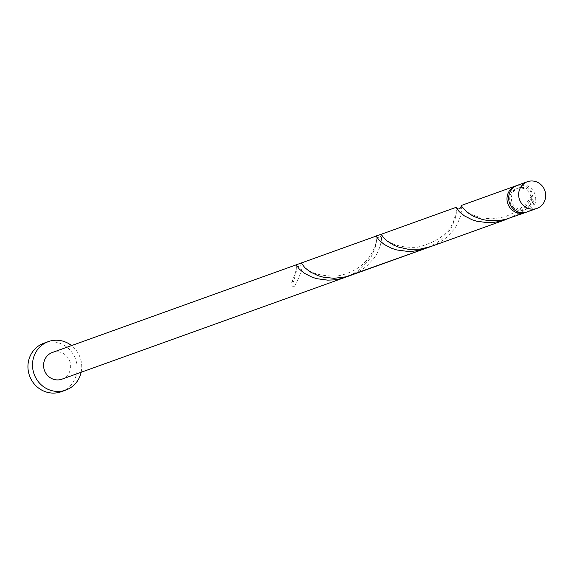 <?xml version="1.0" encoding="UTF-8"?>
<svg xmlns="http://www.w3.org/2000/svg" width="574" height="574" viewBox="0 0 574 574"><rect width="100%" height="100%" fill="white"/><g stroke="black" fill="none" stroke-linecap="round" stroke-linejoin="round"><path stroke-width="0.43" stroke-dasharray="2.87 2.15" d="M517.411 185.309A14.171 13.453 -109.8 0 1 520.338 184.634A14.171 13.453 -109.8 0 1 535.32 195.612A14.171 13.453 -109.8 0 1 526.997 211.978M520.711 187.433A11.337 10.763 -109.8 0 1 532.701 196.215A11.337 10.763 -109.8 0 1 526.042 209.316A11.337 10.763 -109.8 0 1 523.703 209.854A11.337 10.763 -109.8 0 1 511.714 201.072A11.337 10.763 -109.8 0 1 518.372 187.978A11.337 10.763 -109.8 0 1 520.711 187.433M516.586 185.639A14.171 13.453 -109.8 0 1 518.659 185.237A14.171 13.453 -109.8 0 1 533.296 195.002L531.61 196.243L531.259 198.059A11.337 10.763 -109.8 0 1 524.363 209.919A11.337 10.763 -109.8 0 1 522.024 210.457A11.337 10.763 -109.8 0 1 510.035 201.675A11.337 10.763 -109.8 0 1 516.693 188.581A11.337 10.763 -109.8 0 1 519.032 188.035A11.337 10.763 -109.8 0 1 531.259 198.059L534.042 200.584A14.171 13.453 -109.8 0 1 526.15 212.251M81.135 372.261A25.765 24.46 70.2 0 0 71.549 345.591M61.267 391.726A25.765 24.46 70.2 0 0 76.399 361.957A25.765 24.46 70.2 0 0 49.149 341.996A25.765 24.46 70.2 0 0 43.832 343.23M534.042 200.584L526.631 208.592L522.01 212.115L516.88 215.15L510.731 217.826M428.218 247.416L435.91 243.383L440.653 239.946L448.337 232.047L451.186 227.864L454.895 219.835L456.33 213.212L456.079 207.386C457.184 207.279 456.38 211.835 453.675 221.055C448.897 233.575 436.857 242.293 417.556 247.215C384.752 248.98 380.21 231.408 381.251 234.292L381.236 234.264M508.155 218.68L515.847 214.647L524.751 207.386L528.274 203.311L533.296 195.002M376.3 236.431C378.646 238.633 380.318 238.031 381.323 234.637L381.545 239.53L380.304 245.937L376.867 253.873L374.162 258.056L366.75 266.063L362.129 269.586L356.999 272.621L350.85 275.305M348.282 276.151L355.973 272.119L360.709 268.689L368.4 260.783L371.249 256.6L374.951 248.571L376.393 241.948L376.142 236.122C378.438 230.77 377.792 268.338 337.799 275.929C303.28 277.364 300.884 260.115 301.307 263.028L301.386 263.373C303.452 266.307 301.07 274.121 294.225 286.792A2.834 2.691 -109.8 0 1 293.479 281.217C296.521 272.341 297.454 266.996 296.277 265.174L296.206 264.858C297.741 265.21 296.27 271.072 291.793 282.458M461.266 205.923L461.482 210.794L460.24 217.202L456.804 225.137L454.106 229.32L446.694 237.327L442.066 240.85L436.943 243.885L430.794 246.569M61.913 379.17A14.171 13.453 70.2 0 0 70.236 362.797A14.171 13.453 70.2 0 0 55.248 351.819A14.171 13.453 70.2 0 0 52.32 352.501M293.479 281.217A14.171 13.453 -109.8 0 1 294.225 286.792M526.042 209.316L524.363 209.919M518.372 187.978L516.693 188.581M296.363 265.174C298.702 267.369 300.374 266.767 301.386 263.373M531.61 196.243L525.992 203.777L516.858 211.354L505.242 216.742L491.954 218.924L480.775 217.797L471.649 214.511L463.692 208.814L461.173 205.528"/><path stroke-width="0.86" d="M534.05 209.072A14.171 13.453 70.2 0 0 536.977 208.391A14.171 13.453 70.2 0 0 545.3 192.025A14.171 13.453 70.2 0 0 530.311 181.047A14.171 13.453 70.2 0 0 527.391 181.721A14.171 13.453 70.2 0 0 519.068 198.095A14.171 13.453 70.2 0 0 534.05 209.072M536.977 208.391L526.997 211.978A14.171 13.453 -109.8 0 1 524.076 212.66A14.171 13.453 -109.8 0 1 509.088 201.682A14.171 13.453 -109.8 0 1 517.411 185.309L527.391 181.721M71.549 345.591A25.765 24.46 70.2 0 0 53.719 340.36A25.765 24.46 70.2 0 0 48.403 341.587A25.765 24.46 70.2 0 0 33.27 371.356A25.765 24.46 70.2 0 0 60.514 391.31A25.765 24.46 70.2 0 0 65.831 390.083A25.765 24.46 70.2 0 0 81.135 372.261M48.403 341.587L43.832 343.23A25.765 24.46 70.2 0 0 28.7 373A25.765 24.46 70.2 0 0 55.951 392.953A25.765 24.46 70.2 0 0 61.267 391.726L65.831 390.083M526.15 212.251A14.171 13.453 -109.8 0 1 525.325 212.581A14.171 13.453 -109.8 0 1 522.397 213.263A14.171 13.453 -109.8 0 1 507.416 202.285A14.171 13.453 -109.8 0 1 515.739 185.911A14.171 13.453 -109.8 0 1 516.586 185.639M525.325 212.581L505.594 219.376L499.71 220.459L488.216 220.545L482.899 219.648L473.729 216.448L467.049 212.28L461.266 205.923M505.629 219.663L430.794 246.569L419.766 249.195L408.279 249.281L398.098 246.978L393.793 245.184L387.106 241.015L383.102 237.119L381.236 234.264L456.072 207.358L459.207 211.634L464.258 215.788L471.971 219.713L476.721 221.212L487.534 222.662L493.353 222.432L499.236 221.499L508.155 218.68M430.794 246.569L345.713 276.855L333.989 278.311L323.026 277.12L318.161 275.714L310.175 271.882L304.837 267.692L301.293 263L381.236 234.264L381.323 234.637M428.218 247.416L419.3 250.235L413.409 251.168L407.597 251.398L396.778 249.955L392.028 248.449L384.315 244.524L379.271 240.37L376.135 236.093L296.198 264.829L299.327 269.106L304.378 273.26L312.091 277.192L316.841 278.691L327.661 280.134L333.472 279.904L339.356 278.978L348.282 276.151M296.198 264.829L52.32 352.501A14.171 13.453 70.2 0 0 43.997 368.874A14.171 13.453 70.2 0 0 58.986 379.844A14.171 13.453 70.2 0 0 61.913 379.17L425.693 248.399M515.739 185.911L461.173 205.528M456.244 207.695C458.583 209.897 460.255 209.295 461.259 205.901"/></g></svg>
